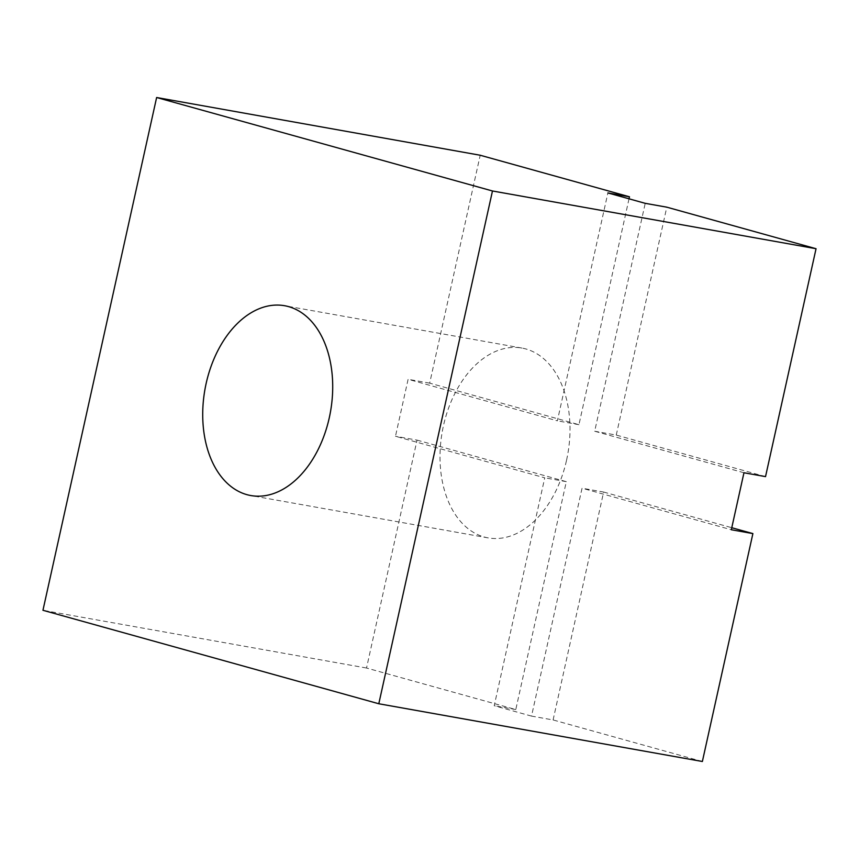 <?xml version="1.0" encoding="UTF-8"?>
<svg xmlns="http://www.w3.org/2000/svg" width="859" height="859" viewBox="0 0 859 859"><rect width="100%" height="100%" fill="white"/><g stroke="black" fill="none" stroke-linecap="round" stroke-linejoin="round"><path stroke-width="0.64" stroke-dasharray="4.29 3.22" d="M566.575 460.113A96.401 63.749 -79.9 0 0 521.939 348.067A96.401 63.749 -79.9 0 0 443.427 425.839A96.401 63.749 -79.9 0 0 488.062 537.874A96.401 63.749 -79.9 0 0 566.575 460.113M702.372 761.493L553.099 719.949L531.528 716.105L582.058 488.202L731.32 529.745M531.528 716.105L494.215 705.722L544.746 477.819L395.473 436.275L408.111 379.302L557.373 420.835L607.893 192.931M743.958 472.761L594.686 431.229L645.216 203.325M629.024 198.816L578.945 424.69L429.683 383.146L480.202 155.243M429.683 383.146L408.111 379.302M417.044 440.119L566.317 481.663L515.787 709.566L366.525 668.023L417.044 440.119L395.473 436.275M366.525 668.023L42.95 610.287M515.787 709.566L494.215 705.722M566.317 481.663L544.746 477.819M578.945 424.69L557.373 420.835M765.53 476.616L616.257 435.073L594.686 431.229M616.257 435.073L666.788 207.169M553.099 719.949L603.63 492.046L582.058 488.202M603.63 492.046L731.771 527.716M521.939 348.067L284.651 305.729M488.062 537.874L250.774 495.536"/><path stroke-width="1.29" d="M329.287 417.764A96.401 63.749 -79.9 0 0 284.651 305.729A96.401 63.749 -79.9 0 0 206.139 383.49A96.401 63.749 -79.9 0 0 250.774 495.536A96.401 63.749 -79.9 0 0 329.287 417.764M156.628 97.507L480.202 155.243L629.464 196.786L607.893 192.931L645.216 203.325L666.788 207.169L816.05 248.713L492.475 190.977L378.798 703.757L42.95 610.287L156.628 97.507L492.475 190.977M816.05 248.713L765.53 476.616L743.958 472.761L731.32 529.745L752.892 533.589L702.372 761.493L378.798 703.757M629.464 196.786L629.024 198.816M731.771 527.716L752.892 533.589"/></g></svg>
